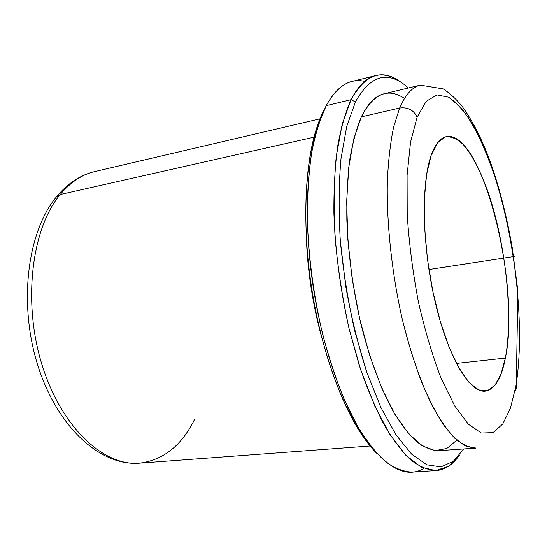 <?xml version="1.0" encoding="UTF-8"?>
<svg xmlns="http://www.w3.org/2000/svg" width="547" height="547" viewBox="0 0 547 547"><rect width="100%" height="100%" fill="white"/><g stroke="black" fill="none" stroke-linecap="round" stroke-linejoin="round"><path stroke-width="0.82" d="M431.132 155.389C435.173 144.155 440.226 137.912 446.277 136.654C482.427 129.365 521.011 285.862 505.373 358.1L456.43 363.434L505.373 358.1C513.366 315.359 505.749 244.242 488.464 193.2C480.929 171.826 472.184 154.76 463.049 144.346C456.936 138.706 451.029 136.224 445.326 136.9L437.538 142.774L431.132 155.389L426.605 174.452L424.349 199.156L424.622 228.14L427.501 259.565L432.821 291.319L440.212 321.226L449.128 347.324L458.94 368.063L468.991 382.421L478.673 389.963L487.486 390.736L495.035 385.177L501.052 374.011L505.373 358.1C501.483 378.449 494.789 389.471 485.292 391.167C469.976 393.211 448.431 358.094 435.337 302.696C422.181 247.401 420.916 183.689 431.132 155.389M319.981 118.836L94.761 171.56C80.553 174.924 67.917 183.177 56.861 196.318C27.118 231.6 18.331 303.694 37.784 365.348C57.114 426.872 100.197 466.379 139.464 463.159C104.204 466.502 61.544 427.98 42.044 364.897C22.386 301.93 31.705 228.311 60.211 194.513C70.556 182.137 82.077 174.486 94.761 171.56C82.077 174.486 70.556 182.137 60.211 194.513L56.266 197.043L60.211 194.513C31.705 228.311 22.386 301.93 42.044 364.897C61.544 427.98 104.204 466.502 139.464 463.159C163.286 460.205 181.672 445.566 194.636 419.248M60.211 194.513L313.978 137.188L60.211 194.513M306.265 236.058C307.476 270.744 312.699 304.816 321.93 338.265C312.699 304.816 307.476 270.744 306.265 236.058M324.18 109.728C306.511 142.76 300.2 213.528 311.564 287.551C322.894 361.581 350.114 427.207 376.869 453.436L363.659 437.463C341.451 405.895 321 348.979 311.564 287.551C302.17 226.116 304.631 165.693 316.364 128.921L324.18 109.728M364.596 81.38C350.053 77.941 337.253 86.029 326.21 105.653L318.08 125.53C306.176 162.897 303.694 224.55 313.287 287.284C322.928 350.018 343.762 408.096 366.319 440.185C387.837 469.011 407.043 478.406 423.925 468.369M436.116 470.577L411.918 472.054C403.549 471.753 394.756 468.294 385.532 461.682C376.179 453.176 366.873 441.436 357.629 426.455L344.391 399.898C336.07 379.563 328.706 357.205 322.299 332.822C313.465 294.594 308.467 256.488 307.298 218.52C307.318 194.349 308.802 172.243 311.749 152.196C315.462 133.7 320.282 118.186 326.21 105.653L351.071 99.691C345.499 112.272 341.013 127.889 337.615 146.541C334.955 166.76 333.718 189.098 333.902 213.542C335.332 251.962 340.446 290.553 349.225 329.308L359.229 365.28C366.832 387.591 375.037 407.248 383.85 424.246C392.828 439.446 401.819 451.364 410.831 460C419.699 466.714 428.13 470.242 436.116 470.577C445.06 469.818 452.807 464.704 459.357 455.241L448.41 466.345L435.597 470.605L421.245 467.138L405.853 455.289L390.1 434.824L374.777 406.072L360.788 370.052L349.027 328.467C342.531 298.689 337.896 268.604 335.12 238.218C333.526 208.516 333.916 181.201 336.275 156.278L342.217 124.107L351.071 99.691L326.21 105.653C333.745 91.828 342.36 83.759 352.042 81.462L375.57 75.616C366.34 77.804 358.169 85.831 351.071 99.691L355.42 101.947L346.723 126.473L340.979 158.828C338.771 183.888 338.552 211.306 340.33 241.077L345.772 286.457C351.215 316.836 358.203 345.383 366.722 372.097L380.815 407.324L396.137 435.036L411.775 454.283L426.927 464.806L440.937 466.912L453.326 461.306L463.774 448.943L453.326 461.306L440.937 466.912L426.927 464.806L411.775 454.283L396.137 435.036L380.815 407.324L366.722 372.097L354.771 331.038C348.104 301.465 343.29 271.483 340.33 241.077C338.552 211.306 338.771 183.888 340.979 158.828L346.723 126.473L355.42 101.947L351.071 99.691C365.793 73.414 382.879 67.944 402.339 83.288C393.252 76.218 384.336 73.66 375.57 75.616M408.438 87.978C388.315 70.023 370.64 74.686 355.42 101.947C370.64 74.686 388.315 70.023 408.438 87.978M404.5 98.446C387.864 87.397 373.485 93.537 361.355 116.867L353.793 138.801L348.76 167.32L346.675 201.323L347.81 239.23L352.193 279.025L359.611 318.477L369.628 355.4L381.628 387.83L394.879 414.27L408.65 433.75L422.257 445.853L435.118 450.632L446.769 448.499L456.882 440.137M399.625 108.046L393.614 127.102C390.435 142.473 388.356 160.244 387.379 180.428C386.408 222.383 391.714 272.673 402.182 318.812C410.448 352.829 420.834 382.661 432.13 405.546C439.747 419.474 447.343 430.407 454.906 438.352C462.331 444.54 469.347 447.788 475.965 448.089L465.825 446.051C458.632 442.01 451.207 434.933 443.542 424.828C435.856 412.978 428.383 398.339 421.108 380.91C414.1 362.066 407.788 341.369 402.182 318.812C391.714 272.673 386.408 222.383 387.379 180.428C388.356 160.244 390.435 142.473 393.614 127.102L399.625 108.046L361.355 116.867L399.625 108.046C407.809 106.973 413.641 110.009 417.129 117.147L410.551 142.097L407.091 175.286L407.214 214.875C409.122 243.654 412.869 272.707 418.441 302.04C424.923 330.484 432.506 355.96 441.176 378.476L454.721 405.942L468.423 424.253L481.415 433.026L493.032 432.629L502.802 423.952L510.44 408.165L515.8 386.565L515.876 390.859L515.8 386.565C525.441 329.267 515.602 239.456 493.64 172.934L483.596 146.405C476.328 130.535 468.69 117.509 460.697 107.321L448.649 97.195L436.916 94.904L426.168 101.38L417.129 117.147C413.641 110.009 407.809 106.973 399.625 108.046C405.45 94.59 412.349 86.952 420.322 85.141C412.349 86.952 405.45 94.59 399.625 108.046M475.965 448.089L438.776 450.687C431.61 450.434 424.055 447.296 416.117 441.265C408.055 433.511 400.007 422.817 391.987 409.197C380.138 386.797 369.375 357.594 360.972 324.262C353.041 289.623 348.336 255.025 346.853 220.468C346.545 198.438 347.502 178.226 349.724 159.847C352.61 142.835 356.487 128.504 361.355 116.867C367.844 103.465 375.413 95.78 384.069 93.797L420.322 85.141L443.282 88.929C450.044 93.366 456.348 99.198 462.201 106.433C473.62 122.207 483.61 142.459 492.17 167.184C500.614 192.27 507.322 219.21 512.286 248.017L517.872 290.792L516.218 388.883M417.129 117.147L426.168 101.38L436.916 94.904L448.649 97.195C456.724 102.692 464.676 111.677 472.499 124.128C480.095 138.186 487.145 154.452 493.64 172.934C515.602 239.456 525.441 329.267 515.8 386.565L510.44 408.165L502.802 423.952L493.032 432.629L481.415 433.026L468.423 424.253L454.721 405.942L441.176 378.476C432.506 355.96 424.923 330.484 418.441 302.04C412.869 272.707 409.122 243.654 407.214 214.875L407.091 175.286L410.551 142.097L417.129 117.147M428.916 269.562L514.426 256.454M139.464 463.159L370.134 445.996M318.08 125.53L316.364 128.921M366.319 440.185L363.659 437.463"/></g></svg>
